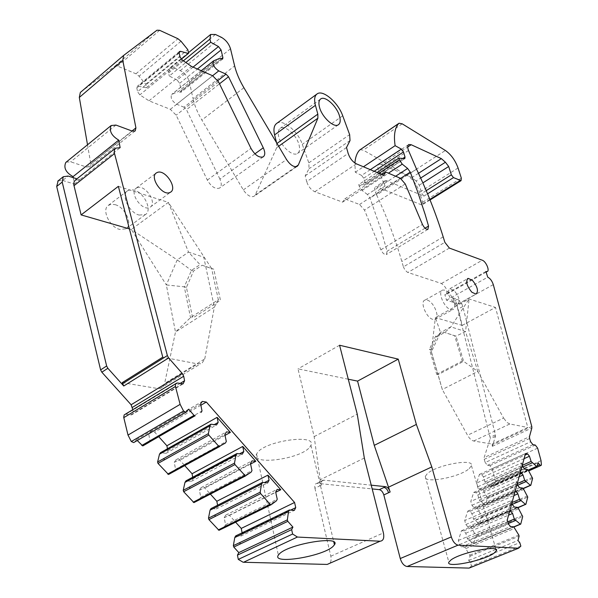<?xml version="1.0" encoding="UTF-8"?>
<svg xmlns="http://www.w3.org/2000/svg" width="598" height="598" viewBox="0 0 598 598"><rect width="100%" height="100%" fill="white"/><g stroke="black" fill="none" stroke-linecap="round" stroke-linejoin="round"><path stroke-width="0.45" stroke-dasharray="2.99 2.24" d="M217.605 505.228L217.814 506.282L216.237 508.958L211.004 508.584M194.275 502.507L199.777 498.807L200.749 497.222L199.418 490.293L201.048 487.662L204.882 487.998L210.361 494.09M192.713 477.219L193.005 478.721L191.345 481.338L185.963 480.837M168.808 474.386L174.534 470.858L175.55 469.303L174.272 462.396L175.984 459.825L179.931 460.251L184.745 465.61M167.455 448.769L167.821 450.75L166.08 453.306L160.541 452.671M148.895 442.475L149.971 440.965L148.745 434.073L150.547 431.562L154.605 432.092L158.156 436.039M134.767 441.959L136.471 439.62L137.271 440.509M125.303 414.212L130.827 414.863L182.353 383.841M132.801 409.675L133.167 411.76L131.597 414.848L130.827 414.863M58.156 180.835L62.685 180.454L68.172 176.059M73.24 177.666L74.302 184.079L62.685 180.454M66.199 162.125L70.631 161.826L87.031 167.208L132.278 131.097M87.51 144.783L90.814 163.889L90.059 166.857L87.031 167.208M181.321 59.209L146.473 87.786L145.703 84.266L139.035 76.185L135.963 73.786L117.552 66.124L114.868 66.154L80.835 92.025L124.145 54.964M146.473 87.786L138.31 86.239L179.094 52.564M179.153 52.99L136.815 87.936L137.099 86.478L138.31 86.239M136.815 87.936L137.555 91.688L179.983 56.788M254.912 153.836L219.9 179.079C221.806 183.407 221.679 186.412 219.526 188.101C215.31 189.372 211.244 186.696 207.319 180.08L176.163 115.175L170.318 109.314L148.999 100.815L139.835 94.88L137.555 91.688M219.9 179.079L186.471 109.688L219.503 83.81M217.851 80.603L184.02 107.206L186.471 109.688M184.02 107.206L176.664 104.231C171.94 101.122 170.266 97.863 171.648 94.454L178.084 91.681L219.78 58.327M193.072 67.111L177.105 80.02L179.662 83.294L181.284 90.791L181 92.249L178.084 91.681M177.105 80.02L169.279 76.028L185.843 62.521M188.953 52.273L169.458 68.269L168.606 72.904L169.279 76.028M169.458 68.269L174.354 68.082L180.252 70.646C184.789 73.046 187.809 76.753 189.304 81.762L193.034 98.633L234.625 65.877M276.582 142.765L276.717 147.646L255.249 194.933L253.963 196.376C250.547 197.46 247.004 195.307 243.319 189.902L201.862 120.041C197.534 112.693 194.589 105.562 193.034 98.633M276.71 123.412C282.839 118.688 298.043 131.283 302.289 144.32L308.822 162.858L309.031 168.741L305.197 175.827L306.707 181.643L348.163 153.424M395.637 176.231L367.434 194.522L370.027 198.095L380.62 228.481L387.108 251.235L386.33 254.569C384.365 254.748 382.548 253.156 380.874 249.792L364.474 210.055L359.533 204.479L344.777 198.887L342.579 202.146L314.832 191.734C311.02 189.872 308.314 186.509 306.707 181.643M367.434 194.522L362.029 190.403L359.219 186.217L358.755 184.573L377.114 172.501M370.319 169.66L361.603 175.431L363.689 178.189L365.116 183.212L364.84 184.775L358.755 184.573M361.603 175.431L355.287 172.224L354.92 163.03M360.093 149.664L363.307 150.143L407.021 175.221C412.687 178.966 416.858 184.64 419.534 192.257L422.599 202.288L422.218 204.822L421.246 204.763L377.271 187.025L386.854 180.805L423.9 196.122L421.807 193.431L419.28 185.163L416.036 180.992L420.671 178.04M416.559 169.204L376.628 194.955L375.417 192.324C374.258 189.536 374.296 187.742 375.522 186.935L377.271 187.025M376.628 194.955C386.966 217.081 395.375 239.267 401.849 261.52L403.403 266.872L444.852 242.31M486.114 272.112L445.981 294.687C448.014 291.174 446.512 287.444 441.474 283.504L407.515 272.337L404.913 269.952L403.403 266.872M445.981 294.687L444.845 294.627L446.534 300.218L452.387 302.042C454.854 303.186 456.663 305.585 457.829 309.241L490.091 437.377L490.128 438.835L484.133 457.575L529.447 436.742M529.604 438.506L484.231 459.316L484.133 457.575M484.231 459.316L485.195 462.531L530.643 441.773M537.639 448.149L492.206 468.668L489.874 465.655L487.475 465.319L485.195 462.531M492.206 468.668L495.279 480.994L495.488 485.299L494.897 485.815L492.094 483.087L538.028 462.71M520.851 546.124L471.463 565.985L470.484 562.576L468.705 560.468L469.976 556.252L469.759 555.138L464.773 547.08L461.492 546.916L459.496 544.554L458.352 540.472L461.462 530.718L463.824 530.875L465.79 533.222L467.359 538.746L473.511 543.754L476.09 536.04L470.992 527.055L467.793 526.831L465.842 524.498L464.713 520.529L467.703 511.178L469.998 511.38L471.919 513.682L473.474 519.057L479.491 524.035L481.951 516.635L476.957 507.837L473.848 507.553L471.942 505.258L470.82 501.393L473.691 492.408L475.926 492.655L477.809 494.927L479.342 500.152L484.948 504.989L485.501 504.876L487.587 497.992L482.683 489.373L479.656 489.029L477.795 486.772L476.688 483.012L479.447 474.371L481.629 474.655L483.468 476.898L484.978 481.988L490.457 486.787L491.003 486.697L492.094 483.087M471.463 565.985L469.071 568.1M317.359 483.334L321.888 480.949C319.96 481.248 319.257 482.892 319.788 485.882L314.929 488.26C314.413 485.277 315.116 483.633 317.045 483.326L372.188 488.925M314.929 488.26L330.836 556.192C331.688 561.253 330.47 563.996 327.181 564.43M242.123 532.803L240.762 536.167L235.679 535.92M219.361 530.202L224.654 526.345L225.573 524.73L224.19 517.778L225.738 515.087L229.468 515.334L235.582 522.144M427.226 300.099C434.036 301.728 440.621 318.555 434.776 319.496L432.922 319.407C426.135 317.919 419.452 300.996 425.215 300.002L427.226 300.099M299.075 145C300.099 149.231 299.553 152.064 297.43 153.499C292.743 156.915 280.851 146.271 278.698 136.583C277.749 132.509 278.257 129.744 280.238 128.308C284.94 124.676 296.855 135.32 299.075 145M115.16 204.666C125.356 207.297 133.219 224.758 125.984 228.817L119.615 229.4C109.561 227.031 101.436 209.681 108.32 205.376L111.385 204.224L115.16 204.666M224.654 526.345L276.381 500.862M225.573 524.73L277.24 499.233M224.19 517.778L275.678 492.117M225.738 515.087L277.121 489.411M229.468 515.334L275.715 492.289M200.876 405.235L154.605 432.092M225.05 435.359L179.931 460.251M250.577 464.033L204.882 487.998M217.814 506.282L264.383 482.623M216.237 508.958L267.583 482.937M201.048 487.662L251.997 460.864M199.418 490.293L250.465 463.51M200.749 497.222L251.975 470.604M199.777 498.807L251.063 472.196M191.345 481.338L242.25 454.181M193.005 478.721L239.521 453.852M175.984 459.825L226.478 431.868M174.272 462.396L224.855 434.447M175.55 469.303L226.313 441.526M174.534 470.858L225.349 443.073M166.08 453.306L216.513 424.976M167.821 450.75L214.211 424.647M150.547 431.562L202.318 401.408M148.745 434.073L200.614 403.912M149.971 440.965L202.012 410.968M136.471 439.62L188.624 409.234M74.302 184.079L79.781 179.736L76.94 178.839M75.341 180.11L79.781 179.736L120.146 147.706M181.269 59.142L146.062 88.018M148.999 100.815L191.487 66.415M305.197 175.827L346.504 147.519M342.579 202.146L383.714 175.259M344.777 198.887L381.973 174.526M355.287 172.224L363.442 166.79M408.509 150.479L378.497 170.251L385.052 186.098C383.886 183.294 383.909 181.493 385.112 180.701L386.854 180.805M485.92 271.499L444.845 294.627M446.534 300.218L487.744 277.18M493.298 284.626L456.999 304.711C455.825 301.033 453.994 298.611 451.497 297.445L457.335 299.292C459.795 300.443 461.611 302.85 462.792 306.512L495.436 434.866L495.48 436.323L492.333 446.317L492.102 444.067L473.698 441.01C471.516 440.509 469.46 438.588 467.531 435.262L442.303 389.515L438.057 374.632L436.704 374.318L429.431 349.284L430.784 349.628L438.057 374.632L463.622 361.356L462.284 361.02L454.667 335.755L443.439 332.069L435.546 336.345L429.431 349.284M495.279 480.994L541.04 460.677M486.069 483.319L522.876 466.941M484.978 481.988L522.293 465.349M483.468 476.898L524.087 458.651M481.629 474.655L525.066 455.071M479.447 474.371L525.478 453.583M458.352 540.472L507.254 519.954M461.462 530.718L508.315 510.841L511.14 500.601L464.713 520.529M467.703 511.178L513.734 491.197L516.448 481.383L470.82 501.393M473.691 492.408L518.937 472.368L521.538 462.942L476.688 483.012M477.795 486.772L522.734 466.769M521.538 462.942L522.271 465.274M479.656 489.029L524.618 469.101M482.683 489.373L527.571 469.52M483.782 490.711L494.897 485.815M517.651 485.277L480.456 501.498M479.342 500.152L517.24 483.588M477.809 494.927L519.124 476.726M475.926 492.655L520.118 473.115M518.937 472.368L520.267 472.547M471.942 505.258L517.659 485.314M516.448 481.383L517.188 483.782M473.848 507.553L519.587 487.676M476.957 507.837L522.615 488.043M478.079 509.19L523.751 489.441M512.277 504.338L474.61 520.424M473.474 519.057L512.03 502.552M471.919 513.682L513.959 495.548M469.998 511.38L514.953 491.9M513.734 491.197L515.102 491.362M465.842 524.498L512.374 504.645M511.14 500.601L511.895 503.06M467.793 526.831L514.34 507.044M470.992 527.055L517.449 507.351M472.136 528.43L518.615 508.763M508.322 523.519L468.526 540.129M467.359 538.746L507.814 521.815M465.79 533.222L508.569 515.17M463.824 530.875L509.578 511.492M508.315 510.841L509.72 510.969M459.496 544.554L508.502 524.117M461.492 546.916L510.52 526.561M464.773 547.08L513.719 526.801M465.947 548.471L514.908 528.243M468.705 560.468L517.988 540.465M322.195 480.956L323.817 480.164L371.231 485.172M364.317 458.038L320.154 479.775L321.41 485.09C320.879 482.1 321.582 480.456 323.503 480.149L323.817 480.164M240.762 536.167L294.351 510.378M242.257 533.438L290.621 510.101M450.698 309.585L452.522 309.697C458.277 308.83 451.55 291.884 444.807 290.157L442.819 290.037C437.138 290.957 443.97 308.015 450.698 309.585M139.08 215.063L145.404 214.57C152.557 210.586 144.537 192.93 134.371 190.142L130.603 189.648L127.568 190.762C120.766 194.993 129.048 212.544 139.08 215.063M122.254 382.63L157.401 388.468L160.167 388.401C162.521 387.766 164.009 386.091 164.637 383.378L204.763 358.912L201.9 363.352L197.721 363.905L162.768 357.178M204.763 358.912L214.338 307.178L175.491 332.025L164.637 383.378M186.434 287.369L184.304 286.823L191.472 270.408L200.024 264.645L188.519 252.124L203.761 257.17L214.338 307.178L218.322 299.748L190.5 317.628L175.491 332.025L166.341 284.94L184.304 286.823L190.5 317.628L192.653 318.129L186.434 287.369L193.595 270.984L202.146 265.235L213.792 269.182L220.46 300.286L192.653 318.129M118.359 186.337L168.367 202.393L131.313 229.46L166.341 284.94L177.21 259.898L131.313 229.46L129.43 228.907M418.488 173.3L411.955 177.494L416.036 180.992M411.955 177.494L381.367 164.413L407.731 146.988M378.497 170.251C377.428 167.134 377.585 165.145 378.968 164.271L381.367 164.413M456.999 304.711L462.209 325.394L435.366 317.613L431.36 351.886L442.303 389.515L477.772 371.44L503.613 418.069L467.531 435.262M469.153 468.668L471.433 465.64C474.319 458.001 436.159 464.96 427.181 473.795L425.253 476.442C422.39 484.126 459.481 477.481 469.153 468.668M348.283 379.207L298.006 368.854L314.152 436.615L320.154 479.775M314.152 436.615L357.245 414.175M309.764 447.162L310.938 445.301C317.299 433.587 265.318 440.659 257.342 452.791L256.572 454.039C250.203 465.924 300.742 459.167 309.764 447.162M419.28 185.163L422.846 182.898M462.209 325.394L495.473 307.432L527.795 427.465L492.102 444.067M339.574 345.24L298.006 368.854M473.698 441.01L509.78 423.989L527.795 427.465M509.78 423.989L507.007 422.45L503.613 418.069M435.546 336.345L436.891 336.711L440.539 332.488L450.914 326.859L465.565 331.584L469.101 298.963L450.914 326.859L444.777 332.443L436.891 336.711L430.784 349.628L431.36 351.886L440.539 332.488L435.366 317.613L469.101 298.963L495.473 307.432M202.146 265.235L211.67 268.592L168.367 202.393L188.519 252.124L177.21 259.898L191.472 270.408L193.595 270.984M443.439 332.069L455.997 336.121L465.565 331.584L477.772 371.44L463.622 361.356L455.997 336.121L454.667 335.755M213.792 269.182L211.67 268.592L218.322 299.748L220.46 300.286M436.704 374.318L462.284 361.02M137.405 187.578L136.127 188.221C129.161 192.549 141.599 210.892 149.261 207.618L150.262 207.125C157.468 203.036 145.321 184.543 137.405 187.578M453.441 302.483L457.575 304.277C460.453 301.429 459.286 296.84 454.091 290.508L449.875 288.692C447.05 291.57 448.238 296.167 453.441 302.483M134.797 441.929L187.039 411.536M177.643 383.019L126.088 414.19M180.095 383.445L133.167 411.76M115.93 125.064L70.631 161.826M132.016 130.999L90.814 163.889M114.868 66.154L156.975 30.221M159.614 30.296L117.552 66.124M135.963 73.786L177.927 38.713M181.007 41.247L139.035 76.185M145.703 84.266L187.787 49.634M182.323 60.092L139.835 94.88M170.318 109.314L212.656 75.759M218.562 81.881L176.163 115.175M207.319 180.08L250.981 148.364M176.664 104.231L212.619 75.744M214.024 60.57L172.142 94.14M179.579 92.301L221.26 59.008M221.14 58.948L181.284 90.791M179.662 83.294L197.392 69.017M168.606 72.904L183.377 60.824M215.444 34.467L174.354 68.082M180.252 70.646L221.305 37.27M230.492 48.782L189.304 81.762M243.894 87.727L201.862 120.041M243.319 189.902L286.524 159.517M295.808 166.752L255.249 194.933M276.717 147.646L278.653 146.256M342.714 115.788L302.289 144.32M308.822 162.858L349.643 134.625M350.032 140.545L309.031 168.741M356.386 163.845L314.832 191.734M359.533 204.479L400.264 178.182M405.242 183.945L364.474 210.055M380.874 249.792L422.442 224.407M425.043 228.189L387.108 251.235M400.623 178.353L370.027 198.095M362.029 190.403L388.408 173.181M378.945 173.263L359.219 186.217M364.511 184.834L404.48 158.634M402.783 158.5L365.116 183.212M363.689 178.189L374.176 171.275M402.207 123.823L363.307 150.143M407.021 175.221L445.39 150.487M458.053 167.978L419.534 192.257M422.599 202.288L461.342 178.137M429.835 199.418L421.246 204.763M423.9 196.122L427.548 193.834M385.052 186.098L375.417 192.324M443.178 236.875L401.849 261.52M449.375 248.08L407.873 272.479M441.474 283.504L482.294 260.227M457.335 299.292L452.387 302.042M462.792 306.512L457.829 309.241M495.436 434.866L490.091 437.377M495.48 436.323L490.128 438.835M492.333 446.317L531.854 427.989M532.945 444.65L487.475 465.319M489.874 465.655L535.285 445.054M541.392 465.035L495.488 485.299M537.221 465.842L493.724 485.068M491.003 486.697L537.094 466.328M490.457 486.787L496.542 484.245M528.086 470.163L496.004 484.335M487.377 496.975L492.976 494.524L493.186 495.548L532.609 478.348M532.37 477.309L492.976 494.524M487.587 497.992L493.186 495.548M485.501 504.876L530.815 485.255M484.948 504.989L491.137 502.44M522.988 488.506L490.584 502.544M481.741 515.581L487.43 513.144L487.647 514.198L527.757 497.058M527.511 495.989L487.43 513.144M481.951 516.635L487.647 514.198M479.783 523.803L525.889 504.256M479.215 523.923L485.516 521.374M517.674 507.62L484.948 521.493M475.873 534.956L481.667 532.534L481.883 533.618L522.697 516.56M522.458 515.461L481.667 532.534M476.09 536.04L481.883 533.618M473.833 543.507L520.753 524.065M473.242 543.642L479.663 541.085M513.764 526.853L479.08 541.227M469.759 555.138L475.657 552.731L475.873 553.853L519.079 536.219M518.832 535.09L475.657 552.731M469.976 556.252L475.873 553.853M470.484 562.576L519.789 542.64M319.788 485.882L321.41 485.09M330.836 556.192L383.408 532.923M426.21 190.657L421.807 193.431M531.772 426.486L492.289 444.83M157.401 388.468L197.721 363.905M176.866 383.019L175.797 383.669M183.108 383.841L131.597 414.848M135.088 130.984L90.059 166.857M179.393 51.533L137.099 86.478M263.18 156.87L219.526 188.101M201.249 70.721L171.648 94.454M222.65 59.008L181 92.249M297.124 166.408L253.963 196.376M427.891 229.393L386.33 254.569M404.801 158.59L364.84 184.775M430.052 199.956L422.218 204.822M385.112 180.701L375.522 186.935M490.756 486.907L528.236 470.349M485.232 505.101L523.145 488.693M479.491 524.035L517.823 507.799M473.511 543.754L513.906 527.032M323.503 480.149L317.045 483.326M434.776 319.496L452.522 309.697M425.215 300.002L442.819 290.037M338.259 124.825L297.43 153.499M320.468 99.111L280.238 128.308M125.984 228.817L145.404 214.57M108.32 205.376L127.568 190.762M471.433 465.64L496.034 549.48M425.253 476.442L448.851 562.15M310.938 445.301L333.781 541.967M256.572 454.039L278.362 555.116M408.486 144.731L378.968 164.271M160.167 388.401L200.457 363.898M136.127 188.221L156.302 172.957M150.262 207.125L170.579 192.167M457.575 304.277L475.978 294.089M449.875 288.692L467.367 278.817"/><path stroke-width="0.9" d="M225.596 527.137L218.98 530.306L208.919 519.602L260.668 493.612L270.184 504.361L271.268 504.675L276.381 500.862L277.24 499.233L275.678 492.117L277.121 489.411L280.806 489.755L267.941 475.126L269.055 480.254L267.583 482.937L262.41 482.429L261.52 484.036L260.197 492.169L260.668 493.612M262.41 482.429L211.004 508.584L210.055 510.184L208.485 518.189L208.919 519.602M210.361 494.09L216.82 501.274L217.605 505.228M183.668 491.72L234.954 464.571L234.483 463.129L235.971 455.108L236.913 453.538L185.963 480.837L184.961 482.399L183.235 490.315L183.668 491.72L193.939 502.604L200.524 499.263M184.745 465.61L192.055 473.728L192.713 477.219M158.022 463.42L208.829 435.075L208.366 433.625L210.018 425.716L211.019 424.191L160.541 452.671L159.487 454.196L157.595 462.007L158.022 463.42L168.524 474.476L225.349 443.073L226.313 441.526L224.855 434.447L226.478 431.868L230.387 432.414L217.126 417.329L166.909 445.772L167.455 448.769M158.156 436.039L158.776 436.727M158.814 436.764L166.909 445.772M142.952 445.839L149.186 442.251M137.271 440.509L142.728 445.914M134.767 441.959L133.683 442.595L131.306 441.526L128.009 435.075L123.704 417.299L124.182 414.9L175.797 383.669M76.94 178.839L68.172 176.059L63.253 176.731L62.199 182.061L106.638 365.991L107.872 368.293L101.832 372.188L131.119 404.764L132.801 409.675M101.832 372.188L100.606 369.893L106.638 365.991M62.199 182.061L56.69 186.471L100.606 369.893M56.69 186.471L58.156 180.835M107.872 368.293L123.749 386.009L168.643 357.94L167.365 355.578L114.42 153.081L114.323 150.397L115.481 148.169L120.146 147.706L118.733 140.111L73.068 176.619L73.24 177.666M73.068 176.619C65.862 172.568 63.433 167.859 65.773 162.477L66.199 162.125M79.317 97.437L122.792 60.368L123.644 55.427L80.319 92.496L79.317 97.437L87.51 144.783M80.319 92.496L80.835 92.025M316.828 94.118L276.71 123.412C273.989 125.423 273.286 129.243 274.594 134.894L276.582 142.765M354.92 163.03C355.324 157.379 356.871 153.073 359.562 150.113L398.799 123.412M407.118 566.5L458.053 545.152L407.118 566.5L469.071 568.1L518.601 548.209L520.851 546.124L519.789 542.64L517.988 540.465L519.079 536.219L518.832 535.09L513.719 526.801L510.52 526.561L508.502 524.117L507.254 519.954L525.478 453.583L527.6 453.927L529.462 456.237L531.099 461.424L536.57 466.41L528.086 470.163M406.894 566.485C403.919 565.775 401.707 563.129 400.256 558.539L383.811 494.942L390.135 492.005C389.149 488.962 387.639 487.191 385.613 486.682L371.231 485.172M372.188 488.925L379.296 489.65C381.337 490.143 382.84 491.907 383.811 494.942M243.558 562.262L297.43 537.034L243.558 562.262L327.181 564.43L380.089 541.227C383.296 540.861 384.402 538.095 383.408 532.923L364.317 458.038L357.245 414.175L339.574 345.24L398.246 359.129L416.358 424.423L374.251 445.353L390.135 492.005M243.102 562.232L238.288 559.399L237.451 555.123L238.811 552.597L292.923 527.1L291.66 529.641L237.451 555.123M292.923 527.1L287.817 521.336L287.339 519.886L288.498 511.649L289.335 510.004L235.679 535.92L234.775 537.55L233.355 545.653L233.796 547.065L238.811 552.597M235.582 522.144L241.233 528.415L242.123 532.803M280.806 489.755L275.715 492.289M241.233 528.415L294.575 502.484L295.741 507.627L294.351 510.378L289.335 510.004M200.995 412.478L202.012 410.968L200.614 403.912L202.318 401.408L206.347 402.058L294.575 502.484M206.347 402.058L200.876 405.235M230.387 432.414L225.05 435.359M192.055 473.728L242.728 446.444L243.805 451.557L242.25 454.181L236.913 453.538M234.954 464.571L245.389 475.926L251.063 472.196L251.975 470.604L250.465 463.51L251.997 460.864L255.787 461.305L242.728 446.444M255.787 461.305L250.577 464.033M216.82 501.274L267.941 475.126M269.055 480.254L264.383 482.623M210.055 510.184L261.52 484.036M184.961 482.399L235.971 455.108M243.805 451.557L239.521 453.852M208.829 435.075L218.651 446.168L219.795 446.527M159.487 454.196L210.018 425.716M211.019 424.191L216.513 424.976L218.165 422.42L214.211 424.647M217.126 417.329L218.165 422.42M123.771 417.651L175.453 386.48L180.125 404.368L183.571 411.035L185.948 412.186L188.624 409.234L194.044 415.356L195.217 415.745M180.125 404.368L128.009 435.075M175.453 386.48L175.408 384.454L176.156 383.325L177.643 383.019L183.108 383.841L184.58 380.747L180.095 383.445M168.643 357.94L182.36 373.563L183.706 376.247L184.58 380.747M118.733 140.111C111.505 135.761 108.971 130.902 111.138 125.543L115.93 125.064L132.278 131.097L135.088 130.984M122.792 60.368L135.918 127.882L135.253 130.85M123.644 55.427L156.975 30.221L159.614 30.296L177.927 38.713L181.007 41.247L187.787 49.634L188.639 53.207L181.269 59.142M188.243 53.424L180.574 51.338L179.393 51.533L179.153 52.99L179.983 56.788L182.323 60.092L191.487 66.415L212.656 75.759L218.562 81.881L250.981 148.364C255.017 155.166 259.084 158.007 263.18 156.87C265.235 155.248 265.273 152.221 263.284 147.796L228.518 76.746L226.037 74.159L218.741 70.885C214.017 67.589 212.283 64.248 213.538 60.869L219.78 58.327L222.65 59.008L222.89 57.55L221.14 58.948M185.843 62.521L210.698 42.256L218.487 46.569L221.081 49.955L222.89 57.55M183.377 60.824L209.95 39.087L210.698 42.256M209.95 39.087L210.653 34.46L215.444 34.467L221.305 37.27C225.82 39.857 228.885 43.691 230.492 48.782L234.625 65.877C236.352 72.896 239.447 80.184 243.894 87.727L286.524 159.517C290.284 165.085 293.82 167.38 297.124 166.408L298.335 164.996L295.808 166.752M274.594 134.894L315.43 105.323L317.83 114.128L317.882 118.202L298.335 164.996M315.43 105.323C313.98 99.604 314.555 95.792 317.149 93.879C322.98 89.364 338.176 102.557 342.714 115.788L349.643 134.625L350.032 140.545L346.504 147.519L348.163 153.424C349.875 158.365 352.618 161.841 356.386 163.845L383.714 175.259L385.747 172.06L381.973 174.526M388.408 173.181L402.245 164.144L407.619 168.457L410.258 172.134L417.539 191.427L425.178 214.54L428.542 226.066L427.891 229.393C425.993 229.505 424.169 227.838 422.442 224.407L405.242 183.945L400.264 178.182L385.747 172.06M402.245 164.144L399.382 159.845L378.945 173.263M377.114 172.501L398.881 158.178L399.382 159.845M363.442 166.79L395.121 145.665L401.355 149.111L403.471 151.944L405.018 157.035L404.801 158.59L398.881 158.178M395.121 145.665C393.611 135.44 394.762 128.099 398.574 123.651L359.562 150.113M398.574 123.651L399.075 123.233L402.207 123.823L445.39 150.487C450.989 154.434 455.213 160.264 458.053 167.978L461.342 178.137L461.058 180.663L453.471 177.599L451.355 174.848L426.21 190.657M536.57 466.41L537.094 466.328L538.028 462.71L539.673 464.758L540.831 465.543L541.392 465.035L541.04 460.677L537.639 448.149L535.285 445.054L532.945 444.65L530.643 441.773L529.604 438.506L529.447 436.742L531.854 427.989L531.772 426.486L493.298 284.626C492.049 280.896 490.196 278.414 487.744 277.18L485.92 271.499L487.026 271.604C490.121 271.111 486.047 261.363 482.294 260.227L449.375 248.08L444.852 242.31L443.178 236.875C436.174 214.316 427.301 191.756 416.559 169.204L408.509 150.479C407.388 147.332 407.492 145.344 408.823 144.507L411.17 144.716L441.354 158.627L445.42 162.245L448.687 166.498L451.355 174.848M532.198 462.792L522.876 466.941M531.099 461.424L522.293 465.349M529.462 456.237L524.087 458.651M527.6 453.927L525.066 455.071M522.271 465.274L522.734 466.769L524.618 469.101L527.571 469.52L528.677 470.895L532.609 478.348L530.815 485.255L523.145 488.693M520.267 472.547L521.12 472.667L523.018 475.006L524.678 480.336L530.568 485.479M525.799 481.719L517.651 485.277M524.678 480.336L517.24 483.588M523.018 475.006L519.124 476.726M521.12 472.667L520.118 473.115M517.188 483.782L517.659 485.314L519.587 487.676L522.615 488.043L523.751 489.441L527.757 497.058L525.889 504.256L517.823 507.799M515.102 491.362L515.977 491.459L517.92 493.836L519.602 499.315L525.62 504.495M520.753 500.72L512.277 504.338M519.602 499.315L512.03 502.552M517.92 493.836L513.959 495.548M515.977 491.459L514.953 491.9M511.895 503.06L512.374 504.645L514.34 507.044L517.449 507.351L518.615 508.763L522.697 516.56L520.753 524.065L513.906 527.032M509.72 510.969L510.617 511.051L512.606 513.465L514.31 519.094L520.462 524.319M515.491 520.529L508.322 523.519M514.31 519.094L507.814 521.815M512.606 513.465L508.569 515.17M510.617 511.051L509.578 511.492M458.27 545.167L518.601 548.209M493.888 553.285L496.407 550.758C499.883 544.561 460.699 552.432 450.989 559.952L448.851 562.15C445.443 568.377 483.461 560.819 493.888 553.285M458.053 545.152C455.13 544.359 452.88 541.624 451.318 536.929L400.256 558.539M388.835 487.026L431.801 466.911L451.318 536.929M297.886 537.079L380.089 541.227M333.131 546.325L334.446 544.778C341.645 535.098 288.027 543.971 279.206 554.084L278.362 555.116C271.223 564.916 323.226 556.394 333.131 546.325M297.43 537.034L292.616 534.029L291.66 529.641M234.775 537.55L288.498 511.649M295.741 507.627L290.621 510.101M339.597 116.356C340.725 120.639 340.277 123.457 338.259 124.825C333.796 128.092 321.881 116.976 319.481 107.177C318.435 103.043 318.846 100.292 320.737 98.924C325.207 95.448 337.137 106.564 339.597 116.356M75.341 180.11L74.04 181.829L73.778 184.76L81.119 214.906L118.359 186.337L162.768 357.178L122.254 382.63L123.749 386.009M81.119 214.906L129.43 228.907M398.246 359.129L357.567 381.113L374.251 445.353M357.567 381.113L348.283 379.207M431.801 466.911L416.358 424.423M422.846 182.898L448.687 166.498M471.867 292.243C466.649 285.837 465.408 281.217 468.152 278.376L472.338 280.253C477.555 286.666 478.766 291.278 475.978 294.089L471.867 292.243M157.566 172.329C165.392 169.398 177.688 188.168 170.579 192.167L169.593 192.646C162.021 195.823 149.433 177.202 156.302 172.957L157.566 172.329M218.27 529.925L270.184 504.361M224.684 526.771L225.767 527.047L271.096 504.757M208.485 518.189L214.869 514.983L215.31 516.395M214.869 514.983L260.197 492.169M245.614 475.888L200.293 499.308L199.508 498.904L244.619 475.492M193.161 502.2L199.508 498.904M183.235 490.315L189.559 486.959L189.992 488.372M234.483 463.129L189.559 486.959M167.664 474.057L173.958 470.619L175.102 470.947M173.958 470.619L218.651 446.168M157.595 462.007L163.867 458.502L164.293 459.922M208.366 433.625L163.867 458.502M141.778 445.48L148.005 441.892L148.947 442.326L194.985 415.819M194.044 415.356L148.005 441.892M183.571 411.035L131.306 441.526M132.405 407.373L183.706 376.247M182.36 373.563L131.119 404.764M135.918 127.882L132.016 130.999M179.094 52.564L180.574 51.338M263.284 147.796L254.912 153.836M219.503 83.81L228.518 76.746M226.037 74.159L217.851 80.603M212.619 75.744L218.741 70.885M197.392 69.017L221.081 49.955M218.487 46.569L193.072 67.111M278.653 146.256L317.882 118.202M317.83 114.128L276.979 143.445M428.542 226.066L425.043 228.189M410.258 172.134L400.623 178.353M407.619 168.457L395.637 176.231M405.018 157.035L402.783 158.5M374.176 171.275L403.471 151.944M401.355 149.111L370.319 169.66M460.116 180.566L429.835 199.418M427.548 193.834L453.471 177.599M539.673 464.758L537.221 465.842M530.277 485.352L522.988 488.506M525.336 504.368L517.674 507.62M520.185 524.192L513.764 526.853M388.55 492.737C387.571 489.702 386.061 487.931 384.028 487.43L379.296 489.65M384.028 487.43L385.613 486.682M292.616 534.029L238.288 559.399M287.817 521.336L233.796 547.065M233.355 545.653L239.798 542.58L240.246 543.993M287.339 519.886L239.798 542.58M167.365 355.578L122.523 383.714M114.532 153.566L73.965 185.716M420.671 178.04L445.42 162.245M441.354 158.627L418.488 173.3M407.731 146.988L411.17 144.716M218.98 530.306L270.887 504.772M193.939 502.604L200.293 499.308M168.524 474.476L219.503 446.616M185.948 412.186L133.683 442.595M57.759 181.149L63.253 176.731M111.138 125.543L65.773 162.477M188.534 53.289L181.321 59.209M213.538 60.869L201.249 70.721M210.653 34.46L188.953 52.273M461.058 180.663L430.052 199.956M487.026 271.604L486.114 272.112M540.831 465.543L528.684 470.903M200.278 499.315L245.389 475.926M115.481 148.169L75.049 180.342M536.862 466.545L528.236 470.349M496.034 549.48L496.407 550.758M333.781 541.967L334.446 544.778M467.367 278.817L468.152 278.376"/></g></svg>
